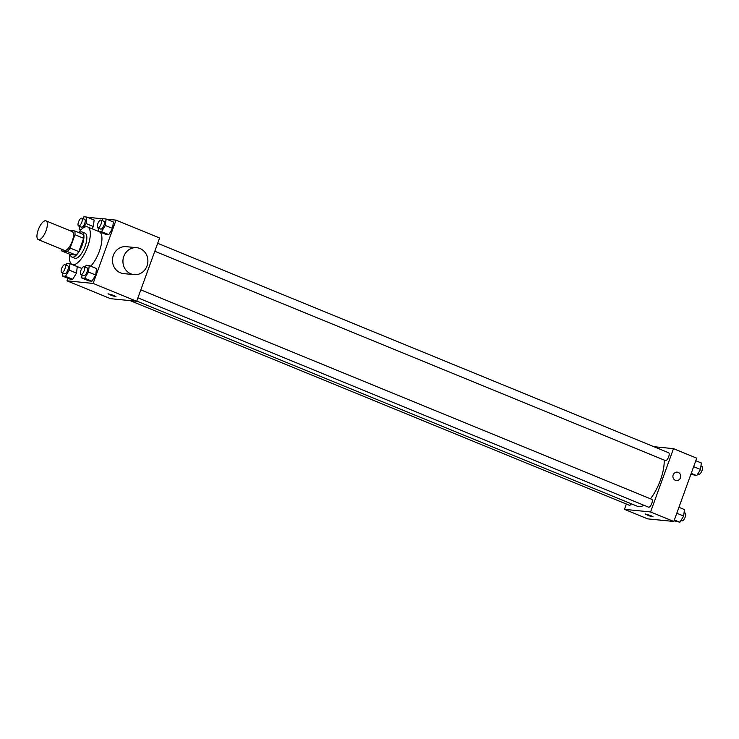 <?xml version="1.0" encoding="UTF-8"?>
<svg xmlns="http://www.w3.org/2000/svg" width="739" height="739" viewBox="0 0 739 739"><rect width="100%" height="100%" fill="white"/><g stroke="black" fill="none" stroke-linecap="round" stroke-linejoin="round"><path stroke-width="1.11" d="M46.077 230.633A10.152 3.797 112.3 0 1 38.308 239.639A10.152 3.797 112.3 0 1 38.64 228.804A10.152 3.797 112.3 0 1 46.012 220.85A10.152 3.797 112.3 0 1 46.077 230.633M46.012 220.85L72.136 231.566A10.152 3.797 112.3 0 1 72.21 241.348A10.152 3.797 112.3 0 1 64.441 250.355L38.308 239.639M78.833 251.611A13.099 4.905 112.3 0 1 76.025 255.084L70.528 254.539L61.817 250.974L67.314 251.519A13.099 4.905 112.3 0 0 70.122 248.045L78.833 251.611L83.655 238.291A13.099 4.905 112.3 0 0 83.47 234.512L74.759 230.947L69.3 230.402M61.817 250.974A13.099 4.905 112.3 0 1 61.568 249.172M70.122 248.045L74.944 234.725A13.099 4.905 112.3 0 0 74.759 230.947M76.025 255.084L67.314 251.519M83.655 238.291L74.944 234.725M70.205 254.41A13.533 5.062 -67.7 0 0 71.868 257.052A13.533 5.062 -67.7 0 0 72.413 257.19A13.533 5.062 -67.7 0 0 81.964 245.754A13.533 5.062 -67.7 0 0 82.131 232.009A13.533 5.062 -67.7 0 0 79.101 232.72M82.131 232.009L85.04 233.191A13.533 5.062 112.3 0 1 85.133 246.244A13.533 5.062 112.3 0 1 75.323 258.382A13.533 5.062 112.3 0 1 74.768 258.244L71.868 257.052M78.611 232.526A20.304 7.602 112.3 0 1 87.599 226.938A20.304 7.602 112.3 0 1 87.747 246.503A20.304 7.602 112.3 0 1 72.2 264.507A20.304 7.602 112.3 0 1 69.715 254.207M87.599 226.938L99.22 231.695A20.304 7.602 112.3 0 1 99.359 251.26A20.304 7.602 112.3 0 1 90.694 266.169M62.769 273.005L62.409 276.017L69.669 278.991L72.681 279.296L76.486 273.116L77.272 266.631L70.011 263.657L66.99 263.361L65.891 265.135M83.544 227.686L86.094 223.557L93.345 226.531L91.996 228.73L93.345 226.531L94.13 220.046L86.869 217.072L83.858 216.767L82.759 218.55M102.998 218.836L89.909 217.525L89.659 218.217M67.914 278.28L66.99 280.829L93.123 283.434L116.041 220.13L106.601 219.197M82.011 274.917L81.641 277.938L88.902 280.912L91.922 281.208L95.719 275.037L96.504 268.553L89.243 265.578L86.223 265.273L85.133 267.056M98.869 228.333L98.509 231.353L105.769 234.328L108.781 234.623L112.587 228.443L113.363 221.968L106.111 218.993L103.09 218.689L101.991 220.471M66.99 280.829L110.545 298.676L136.678 301.281L93.123 283.434M113.63 295.388L115.977 296.662L111.848 295.628L108.023 293.78L113.63 295.388M136.678 301.281L159.596 237.986L116.041 220.13M134.064 274.64L123.616 273.606A13.533 12.471 -84.3 0 1 112.54 258.899A13.533 12.471 -84.3 0 1 126.295 246.669L136.752 247.704A13.533 12.471 -84.3 0 1 147.024 265.938A13.533 12.471 -84.3 0 1 134.064 274.64A13.533 12.471 -84.3 0 1 122.997 259.934A13.533 12.471 -84.3 0 1 136.752 247.704M115.977 296.662L108.023 293.78M664.158 460.064A29.643 11.094 112.3 0 1 660.426 480.138A29.643 11.094 112.3 0 1 650.459 498.797M643.817 505.227A29.643 11.094 112.3 0 1 637.739 506.427L136.761 301.059M154.793 251.251L665.423 460.582A4.231 1.58 -67.7 0 0 668.49 457.265A4.231 1.58 -67.7 0 0 668.629 452.748L157.675 243.297M631.383 503.822A4.231 1.58 112.3 0 1 629.323 505.245L130.184 300.634M140.807 289.882L651.77 499.333A4.231 1.58 112.3 0 1 651.798 503.416A4.231 1.58 112.3 0 1 648.556 507.166L137.925 297.845M626.376 504.035L624.455 509.347L650.588 511.951L673.497 448.656L653.858 446.698M650.588 511.951L673.811 521.475L647.678 518.87L624.455 509.347M650.763 515.573L653.11 516.847L648.99 515.813L645.156 513.965L650.763 515.573M673.811 521.475L696.729 458.171L673.497 448.656M677.229 472.147A4.231 3.898 -84.3 0 1 680.434 477.847A4.231 3.898 -84.3 0 1 672.933 475.971A4.231 3.898 -84.3 0 1 677.229 472.147A4.231 3.898 -84.3 0 1 680.434 477.847A4.231 3.898 -84.3 0 1 676.388 480.562M653.11 516.847L645.156 513.965M690.928 474.198L696.729 475.639L700.535 469.459L701.311 462.983L695.805 460.72M696.729 475.639L691.224 473.385M700.535 469.459L693.662 466.651M700.951 465.995L702.022 466.438A4.231 1.58 112.3 0 1 702.05 470.512A4.231 1.58 112.3 0 1 698.808 474.262L697.828 473.865M674.06 520.783L679.871 522.233L683.667 516.053L684.453 509.568L678.938 507.314M679.871 522.233L674.356 519.97M683.667 516.053L676.795 513.236M684.083 512.589L685.155 513.023A4.231 1.58 112.3 0 1 685.182 517.106A4.231 1.58 112.3 0 1 681.949 520.856L680.961 520.45M657.119 519.803L660.721 520.164M660.629 520.311L660.139 520.108M98.509 231.353L101.529 231.649L105.326 225.469L106.111 218.993M101.012 220.065L103.913 221.257A4.231 1.58 112.3 0 1 103.94 225.33A4.231 1.58 112.3 0 1 100.707 229.081L97.797 227.889A4.231 1.58 112.3 0 1 97.936 223.381A4.231 1.58 112.3 0 1 101.012 220.065A4.231 1.58 112.3 0 1 101.04 224.139A4.231 1.58 112.3 0 1 97.797 227.889M105.769 234.328L108.781 234.623L101.529 231.649M108.781 234.623L112.587 228.443L105.326 225.469M112.587 228.443L113.363 221.968M79.636 226.411L79.276 229.432L81.133 229.617M86.094 223.557L86.869 217.072M81.77 218.144L84.68 219.335A4.231 1.58 112.3 0 1 84.708 223.418A4.231 1.58 112.3 0 1 81.466 227.169L78.565 225.977A4.231 1.58 112.3 0 1 78.704 221.46A4.231 1.58 112.3 0 1 81.77 218.144A4.231 1.58 112.3 0 1 81.798 222.227A4.231 1.58 112.3 0 1 78.565 225.977M80.727 230.023L79.276 229.432M93.345 226.531L94.13 220.046M81.641 277.938L84.662 278.233L88.458 272.054L89.243 265.578M84.144 266.65L87.045 267.841A4.231 1.58 112.3 0 1 87.073 271.924A4.231 1.58 112.3 0 1 83.84 275.675L80.939 274.483A4.231 1.58 112.3 0 1 81.078 269.966A4.231 1.58 112.3 0 1 84.144 266.65A4.231 1.58 112.3 0 1 84.172 270.733A4.231 1.58 112.3 0 1 80.939 274.483M88.902 280.912L91.922 281.208L84.662 278.233M91.922 281.208L95.719 275.037L88.458 272.054M95.719 275.037L96.504 268.553M62.409 276.017L65.429 276.321L69.226 270.141L70.011 263.657M64.912 264.738L67.812 265.929A4.231 1.58 112.3 0 1 67.84 270.003A4.231 1.58 112.3 0 1 64.607 273.753L61.697 272.562A4.231 1.58 112.3 0 1 61.836 268.045A4.231 1.58 112.3 0 1 64.912 264.738A4.231 1.58 112.3 0 1 64.94 268.811A4.231 1.58 112.3 0 1 61.697 272.562M69.669 278.991L72.681 279.296L65.429 276.321M72.681 279.296L76.486 273.116L69.226 270.141M76.486 273.116L77.272 266.631M81.835 268.451L72.2 264.507"/></g></svg>
